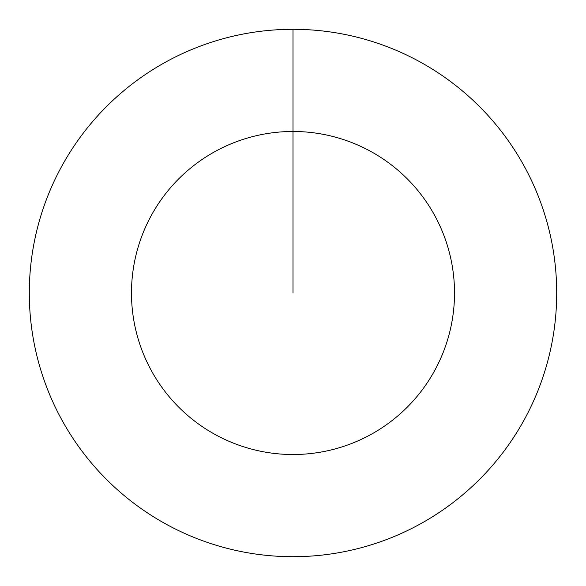 <?xml version="1.0" encoding="UTF-8"?>
<svg xmlns="http://www.w3.org/2000/svg" width="586" height="586" viewBox="0 0 586 586"><rect width="100%" height="100%" fill="white"/><g stroke="black" fill="none" stroke-linecap="round" stroke-linejoin="round"><path stroke-width="0.88" d="M293 29.3A263.7 263.7 0 0 1 556.7 293A263.7 263.7 0 0 1 293 556.7A263.7 263.7 0 0 1 29.3 293A263.7 263.7 0 0 1 293 29.3L293 131.484A161.516 161.516 0 0 1 454.516 293A161.516 161.516 0 0 1 293 454.516A161.516 161.516 0 0 1 131.484 293A161.516 161.516 0 0 1 293 131.484L293 293"/></g></svg>

